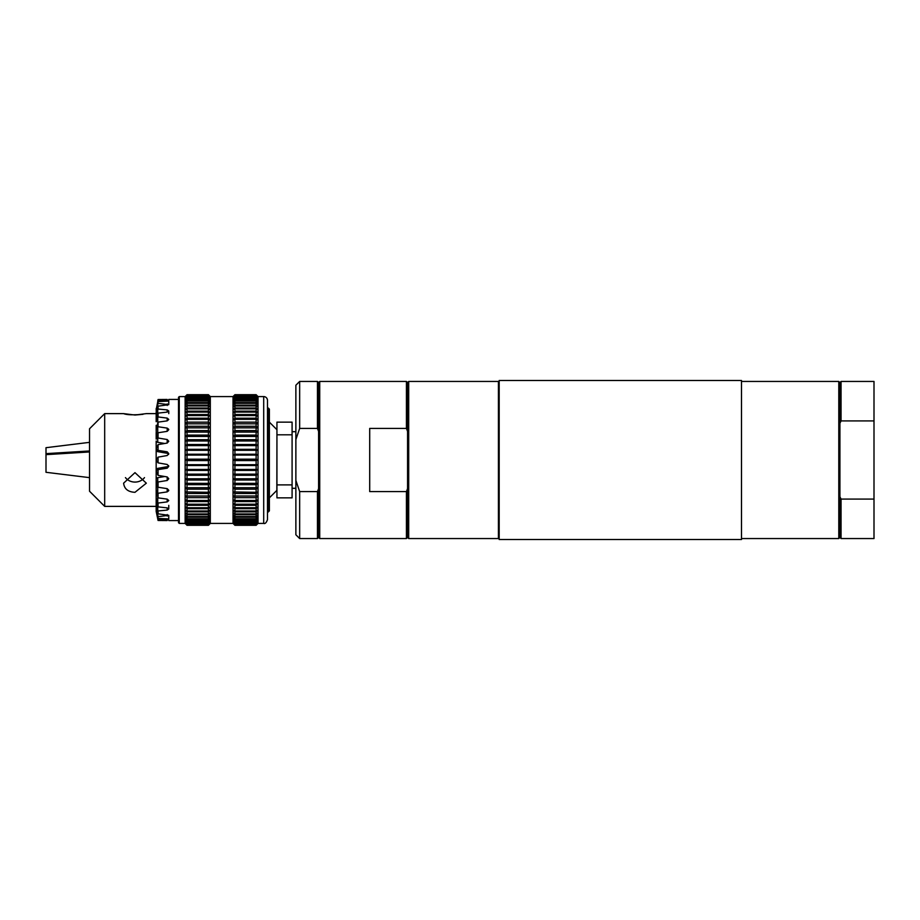 <?xml version="1.0" encoding="UTF-8"?>
<svg xmlns="http://www.w3.org/2000/svg" width="920" height="920" viewBox="0 0 920 920"><rect width="100%" height="100%" fill="white"/><g stroke="black" fill="none" stroke-linecap="round" stroke-linejoin="round"><path stroke-width="1.38" d="M841.064 420.923L841.064 381.443L839.925 382.57L839.925 423.257L841.064 420.923L874 420.923L874 499.077L841.064 499.077L839.925 496.742L839.925 537.429L838.787 538.556L741.485 538.556M839.925 382.57L838.787 381.443L838.787 538.556M839.925 423.257L839.925 496.742M841.064 499.077L841.064 538.556L874 538.556L874 499.077M841.064 381.443L874 381.443L874 420.923M741.485 380.489L741.485 539.511L499.18 539.511L499.18 380.489L741.485 380.489M318.596 431.365L317.457 428.421L317.457 381.443L318.596 382.57L318.596 537.429L319.723 538.556L406.433 538.556L406.433 491.579L369.702 491.579L369.702 428.421L406.433 428.421L406.433 381.443L319.723 381.443L319.723 538.556M319.723 381.443L318.596 382.57M318.596 537.429L317.457 538.556L317.457 491.579L318.596 488.635M317.457 491.579L299.667 491.579L295.872 480.412L295.872 385.227L299.667 381.443L299.667 428.421L317.457 428.421M295.872 439.587L299.667 428.421M299.667 491.579L299.667 538.556L317.457 538.556M295.872 480.412L295.872 534.773L299.667 538.556M498.433 538.556L498.433 381.443L408.698 381.443L408.698 538.556L498.433 538.556M406.433 491.579L407.56 488.635L407.56 431.365L406.433 428.421M406.433 538.556L407.56 537.429L407.56 488.635M408.698 381.443L407.56 382.57L406.433 381.443M407.56 431.365L407.56 382.57M125.453 477.618A11.362 9.832 180 0 0 144.486 477.618M123.613 483.184L134.975 472.65L146.326 483.184L134.975 492.315C128.076 491.97 124.292 488.934 123.613 483.184M123.613 413.62C126.557 414.897 133.02 415.127 143.002 414.322L134.975 415.035L123.613 413.62L104.684 413.62L104.684 506.379L156.17 506.379L156.17 498.398L158.067 506.885L167.198 507.886L168.762 509.001L167.198 510.082L158.067 510.968L156.181 504.678L158.067 513.832L168.762 515.338L158.067 516.66L156.193 506.379M156.17 411.93L156.193 413.62L146.326 413.62L134.975 415.035M168.705 490.693L167.198 491.889L158.067 493.246L156.181 490.21L156.17 470.752L158.067 475.387L167.198 476.94L168.762 478.722L167.198 480.481L168.762 478.722M156.181 470.281L156.25 469.694A1.897 1.886 0 0 1 157.734 468.36L167.198 466.704L167.198 468.188L168.762 466.336L167.198 468.188L157.734 469.671L156.17 470.752L156.17 441.036M168.762 453.663L167.198 451.812L168.762 453.663L167.198 455.526L158.067 457.136L156.17 460L158.067 462.863L167.198 464.473L168.762 466.336M168.762 441.278L167.198 439.518L168.762 441.278L167.198 443.06L158.067 444.613L156.181 449.017L157.734 450.328L167.198 451.812L167.198 453.296L157.734 451.639A1.897 1.886 180 0 1 156.25 450.305L156.17 450.305M157.677 433.745A1.897 1.644 180 0 1 156.25 432.584L156.181 429.421L158.067 426.753L167.198 428.11L168.705 429.306M156.181 410.872L158.067 403.339L168.762 404.662L158.067 406.168L156.17 415.253L158.067 409.032L167.198 409.917L168.762 410.998L167.198 412.114L158.067 413.114L156.17 421.601L156.17 416.173L156.17 419.612M156.181 504.678L156.17 500.388M156.17 490.371L158.067 497.881L167.198 499.134L168.762 500.537L167.198 501.894L158.067 503.044L156.17 498.237L156.17 487.416M156.181 498.306L156.17 494.661M156.25 494.661A1.897 1.403 0 0 1 156.917 493.925M156.25 487.416A1.897 1.644 0 0 1 157.677 486.254M167.198 476.94L167.198 480.481L158.067 481.988L156.181 480.826L156.17 478.963M156.25 478.963A1.897 1.805 0 0 1 157.734 477.687L164.726 476.514M167.198 466.704A1.897 1.886 180 0 0 168.602 465.589M168.602 454.411A1.897 1.886 -0 0 0 167.198 453.296M164.726 443.486L157.734 442.313A1.897 1.805 180 0 1 156.25 441.036M168.762 429.709L167.198 431.342L158.067 432.768L156.17 438.989L156.17 432.584M156.181 421.693L158.067 416.955L167.198 418.105L168.762 419.462L167.198 420.865L158.067 422.119L156.181 429.467L156.17 425.339M156.917 426.075A1.897 1.403 180 0 1 156.25 425.339M156.17 409.722L158.067 400.119L167.198 400.384C169.234 400.614 169.234 400.867 167.198 401.166L158.067 401.568L156.17 410.791M156.17 509.174L158.067 518.431L167.198 518.834C169.234 519.133 169.234 519.386 167.198 519.616L158.067 519.88L156.17 511.37L156.227 505.183M156.181 511.474L158.067 520.478L167.198 520.547L158.067 520.478L156.181 511.474M156.17 511.37L156.181 509.277M167.198 520.547C169.234 520.582 169.234 520.582 167.198 520.547C169.234 520.582 169.234 520.582 167.198 520.547M167.198 518.834C169.234 519.133 169.234 519.386 167.198 519.616L167.198 518.834M156.181 509.128L156.17 508.116M156.17 504.746L156.181 502.849M156.181 498.214L156.181 496.765M156.17 481.022L158.067 487.232L167.198 488.658L168.762 490.291M156.17 449.305L156.25 450.305M156.181 439.081L158.067 438.012L167.198 439.518L167.198 443.06M156.181 429.732L156.25 432.584M156.17 415.644L156.193 413.62M156.17 411.895L156.227 414.816M167.198 400.384C169.234 400.614 169.234 400.867 167.198 401.166L167.198 400.384M158.067 399.522L167.198 399.452L158.067 399.522L157.734 401.074L158.067 400.119M158.067 401.568L158.067 403.339M158.067 406.168L158.067 409.032M158.067 413.114L158.067 416.955M158.067 422.119L158.067 426.753M158.067 432.768L158.067 438.012M158.067 444.613L158.067 450.225M158.067 457.136L158.067 462.863M158.067 469.775L158.067 475.387M158.067 481.988L158.067 487.232M158.067 493.246L158.067 497.881M158.067 503.044L158.067 506.885M158.067 510.968L158.067 513.832M158.067 516.66L158.067 518.431M158.067 519.88L158.067 520.478M167.198 399.452C169.234 399.418 169.234 399.418 167.198 399.452C169.234 399.418 169.234 399.418 167.198 399.452M89.539 451.961L46 454.641L46 453.64L89.539 450.972M104.684 413.62L89.539 428.766L89.539 491.234L104.684 506.379M46 454.641L46 472.293L89.539 477.641M89.539 442.347L46 447.695L46 453.64M187.024 525.24L208.414 525.24L187.024 525.24L185.138 523.308L187.024 525.147L208.414 525.147L210.312 523.308L208.414 525.24M234.922 525.24L256.128 525.24L234.922 525.24L233.024 523.308L234.922 525.147L256.128 525.147L258.014 523.308L256.128 525.24M208.414 524.618L210.312 522.847L208.414 524.814L187.024 524.814L185.138 522.847L187.024 524.618L208.414 524.618L208.414 524.02L187.024 524.02L185.138 522.019L187.024 523.721L208.414 523.721L210.312 522.019L208.414 524.02M256.128 524.618L258.014 522.847L256.128 524.814L234.922 524.814L233.024 522.847L234.922 524.618L256.128 524.618L256.128 524.02L234.922 524.02L233.024 522.019L234.922 523.721L256.128 523.721L258.014 522.019L256.128 524.02M208.414 522.457L210.312 520.846L208.414 522.859L187.024 522.859L185.138 520.846L187.024 522.457L208.414 522.457L208.414 521.341L187.024 521.341L185.138 519.317L187.024 520.835L208.414 520.835L210.312 519.317L208.414 521.341M256.128 522.457L258.014 520.846L256.128 522.859L234.922 522.859L233.024 520.846L234.922 522.457L256.128 522.457L256.128 521.341L234.922 521.341L233.024 519.317L234.922 520.835L256.128 520.835L258.014 519.317L256.128 521.341M208.414 518.857L210.312 517.454L208.414 519.466L187.024 519.466L185.138 517.454L187.024 518.857L208.414 518.857L208.414 517.247L187.024 517.247L185.138 515.257L187.024 516.557L208.414 516.557L210.312 515.257L208.414 517.247M256.128 518.857L258.014 517.454L256.128 519.466L234.922 519.466L233.024 517.454L234.922 518.857L256.128 518.857L256.128 517.247L234.922 517.247L233.024 515.257L234.922 516.557L256.128 516.557L258.014 515.257L256.128 517.247M208.414 513.923L210.312 512.739L208.414 514.705L187.024 514.705L185.138 512.739L187.024 513.923L208.414 513.923L208.414 511.853L187.024 511.853L185.138 509.933L187.024 510.979L208.414 510.979L210.312 509.933L208.414 511.853M256.128 513.923L258.014 512.739L256.128 514.705L234.922 514.705L233.024 512.739L234.922 513.923L256.128 513.923L256.128 511.853L234.922 511.853L233.024 509.933L234.922 510.979L256.128 510.979L258.014 509.933L256.128 511.853M208.414 507.748L210.312 506.828L208.414 508.702L187.024 508.702L185.138 506.828L187.024 507.748L208.414 507.748L208.414 505.275L187.024 505.275L185.138 503.458L187.024 504.24L208.414 504.24L210.312 503.458L208.414 505.275M256.128 507.748L258.014 506.828L256.128 508.702L234.922 508.702L233.024 506.828L234.922 507.748L256.128 507.748L256.128 505.275L234.922 505.275L233.024 503.458L234.922 504.24L256.128 504.24L258.014 503.458L256.128 505.275M208.414 500.48L210.312 499.847L208.414 501.584L187.024 501.584L185.138 499.847L187.024 500.48L208.414 500.48L208.414 497.662L187.024 497.662L185.138 496.006L210.312 496.006L208.414 497.662M256.128 500.48L258.014 499.847L256.128 501.584L234.922 501.584L233.024 499.847L234.922 500.48L256.128 500.48L256.128 497.662L234.922 497.662L233.024 496.006L258.014 496.006L256.128 497.662M208.414 492.28L210.312 491.947L208.414 493.511L187.024 493.511L185.138 491.947L208.414 492.28L208.414 489.175L187.024 489.175L185.138 487.715L210.312 487.715L208.414 489.175M256.128 492.28L258.014 491.947L256.128 493.511L234.922 493.511L233.024 491.947L256.128 492.28L256.128 489.175L234.922 489.175L233.024 487.715L258.014 487.715L256.128 489.175M208.414 483.356L210.312 483.322L208.414 484.679L187.024 484.679L185.138 483.322L208.414 483.356L208.414 480.033L187.024 480.033L185.138 478.791L210.312 478.791L185.138 478.791L185.138 523.411L187.024 525.308L208.414 525.308L210.312 523.411L233.024 523.411L234.922 525.308L256.128 525.308L258.014 523.411L263.695 523.411C265.132 523.974 266.397 522.709 267.478 519.627L267.478 400.372A3.783 3.783 0 0 0 263.695 396.589L263.695 523.411M256.128 483.356L258.014 483.322L256.128 484.679L234.922 484.679L233.024 483.322L256.128 483.356L256.128 480.033L234.922 480.033L233.024 478.791L258.014 478.791L233.024 478.791L233.024 523.411M179.262 396.589L179.262 523.411L178.514 522.663L178.514 397.336L179.262 396.589L185.138 396.589L187.024 394.691L208.414 394.691L210.312 396.589L208.414 394.829L187.024 394.829L185.138 396.681L187.024 394.749L208.414 394.749L210.312 396.681L208.414 395.347L187.024 395.347L185.138 397.129L187.024 395.163L208.414 395.163L210.312 397.129L210.312 397.923L208.414 396.221L187.024 396.221L185.138 397.923L187.024 395.933L208.414 395.933L210.312 397.923L210.312 399.084L208.414 397.474L187.024 397.474L185.138 399.084L187.024 397.072L208.414 397.072L210.312 399.084L210.312 400.603L208.414 399.073L187.024 399.073L185.138 400.603L187.024 398.578L208.414 398.578L210.312 400.603L210.312 402.442L208.414 401.028L187.024 401.028L185.138 402.442L187.024 400.43L208.414 400.43L210.312 402.442L210.312 404.627L208.414 403.328L187.024 403.328L185.138 404.627L187.024 402.626L208.414 402.626L210.312 404.627L210.312 407.123L208.414 405.938L187.024 405.938L185.138 407.123L187.024 405.156L208.414 405.156L210.312 407.123L210.312 409.917L208.414 408.871L187.024 408.871L185.138 409.917L187.024 407.997L208.414 407.997L210.312 409.917L210.312 413.011L208.414 412.079L187.024 412.079L185.138 413.011L187.024 411.125L208.414 411.125L210.312 413.011L210.312 416.357L208.414 415.575L187.024 415.575L185.138 416.357L187.024 414.541L208.414 414.541L210.312 416.357L210.312 419.968L208.414 419.324L187.024 419.324L185.138 419.968L187.024 418.22L208.414 418.22L210.312 419.968L210.312 423.798L185.138 423.798L187.024 422.142L208.414 422.142L210.312 423.798L210.312 427.846L185.138 427.846L187.024 426.27L208.414 426.27L210.312 427.846L210.312 432.066L185.138 432.066L187.024 430.594L208.414 430.594L210.312 432.066L210.312 436.448L185.138 436.448L187.024 435.091L208.414 435.091L210.312 436.448L210.312 440.979L185.138 440.979L187.024 439.725L208.414 439.725L210.312 440.979L210.312 445.602L185.138 445.602L187.024 444.486L208.414 444.486L210.312 445.602L210.312 450.317L185.138 450.317L187.024 449.328L208.414 449.328L210.312 450.317L210.312 455.078L185.138 455.078L187.024 454.227L208.414 454.227L210.312 455.078L210.312 459.873L185.138 459.873L187.024 459.16L208.414 459.16L210.312 459.873L210.312 464.68L185.138 464.68L210.312 464.68L210.312 469.441L185.138 469.441L210.312 469.441L210.312 474.156L185.138 474.156L210.312 474.156L210.312 478.791L208.414 480.033M210.312 396.589L233.024 396.589L234.922 394.691L256.128 394.691L258.014 396.589L256.128 394.829L234.922 394.829L233.024 396.681L234.922 394.749L256.128 394.749L258.014 396.681L256.128 395.347L234.922 395.347L233.024 397.129L234.922 395.163L256.128 395.163L258.014 397.129L258.014 397.923L256.128 396.221L234.922 396.221L233.024 397.923L234.922 395.933L256.128 395.933L258.014 397.923L258.014 399.084L256.128 397.474L234.922 397.474L233.024 399.084L234.922 397.072L256.128 397.072L258.014 399.084L258.014 400.603L256.128 399.073L234.922 399.073L233.024 400.603L234.922 398.578L256.128 398.578L258.014 400.603L258.014 402.442L256.128 401.028L234.922 401.028L233.024 402.442L234.922 400.43L256.128 400.43L258.014 402.442L258.014 404.627L256.128 403.328L234.922 403.328L233.024 404.627L234.922 402.626L256.128 402.626L258.014 404.627L258.014 407.123L256.128 405.938L234.922 405.938L233.024 407.123L234.922 405.156L256.128 405.156L258.014 407.123L258.014 409.917L256.128 408.871L234.922 408.871L233.024 409.917L234.922 407.997L256.128 407.997L258.014 409.917L258.014 413.011L256.128 412.079L234.922 412.079L233.024 413.011L234.922 411.125L256.128 411.125L258.014 413.011L258.014 416.357L256.128 415.575L234.922 415.575L233.024 416.357L234.922 414.541L256.128 414.541L258.014 416.357L258.014 419.968L256.128 419.324L234.922 419.324L233.024 419.968L234.922 418.22L256.128 418.22L258.014 419.968L258.014 423.798L233.024 423.798L234.922 422.142L256.128 422.142L258.014 423.798L258.014 427.846L233.024 427.846L234.922 426.27L256.128 426.27L258.014 427.846L258.014 432.066L233.024 432.066L234.922 430.594L256.128 430.594L258.014 432.066L258.014 436.448L233.024 436.448L234.922 435.091L256.128 435.091L258.014 436.448L258.014 440.979L233.024 440.979L234.922 439.725L256.128 439.725L258.014 440.979L258.014 445.602L233.024 445.602L234.922 444.486L256.128 444.486L258.014 445.602L258.014 450.317L233.024 450.317L234.922 449.328L256.128 449.328L258.014 450.317L258.014 455.078L233.024 455.078L234.922 454.227L256.128 454.227L258.014 455.078L258.014 459.873L233.024 459.873L234.922 459.16L256.128 459.16L258.014 459.873L258.014 464.68L233.024 464.68L258.014 464.68L258.014 469.441L233.024 469.441L258.014 469.441L258.014 474.156L233.024 474.156L258.014 474.156L258.014 478.791L256.128 480.033M210.312 474.156L208.414 475.272L187.024 475.272L185.138 474.156L185.138 478.791M258.014 474.156L256.128 475.272L234.922 475.272L233.024 474.156L233.024 478.791M210.312 469.441L208.414 470.43L187.024 470.43L185.138 469.441L185.138 474.156M258.014 469.441L256.128 470.43L234.922 470.43L233.024 469.441L233.024 474.156M210.312 464.68L208.414 465.52L187.024 465.52L185.138 464.68L185.138 469.441M258.014 464.68L256.128 465.52L234.922 465.52L233.024 464.68L233.024 469.441M210.312 459.873L208.414 460.586L187.024 460.586L185.138 459.873L185.138 464.68M258.014 459.873L256.128 460.586L234.922 460.586L233.024 459.873L233.024 464.68M210.312 455.078L185.138 455.078L185.138 459.873M258.014 455.078L233.024 455.078L233.024 459.873M210.312 450.317L185.138 450.317L185.138 455.078M258.014 450.317L233.024 450.317L233.024 455.078M210.312 445.602L185.138 445.602L185.138 450.317M258.014 445.602L233.024 445.602L233.024 450.317M210.312 440.979L185.138 440.979L185.138 445.602M258.014 440.979L233.024 440.979L233.024 445.602M208.414 395.347L208.414 395.933M208.414 396.221L208.414 397.072M208.414 397.474L208.414 398.578M208.414 399.073L208.414 400.43M208.414 401.028L208.414 402.626M208.414 403.328L208.414 405.156M208.414 405.938L208.414 407.997M208.414 408.871L208.414 411.125M208.414 412.079L208.414 414.541M208.414 415.575L208.414 418.22M208.414 419.324L208.414 422.142M208.414 423.303L208.414 426.27M208.414 427.501L208.414 430.594M208.414 431.871L208.414 435.091M208.414 436.413L208.414 439.725M208.414 441.082L208.414 444.486M208.414 445.866L208.414 449.328M208.414 450.731L208.414 454.227M208.414 455.641L208.414 459.16M208.414 460.586L208.414 464.105M208.414 465.52L208.414 469.027M208.414 470.43L208.414 473.892M208.414 475.272L208.414 478.676M210.312 478.791L210.312 523.411M208.414 484.679L208.414 487.899M208.414 493.511L208.414 496.489M208.414 501.584L208.414 504.24M208.414 508.702L208.414 510.979M208.414 514.705L208.414 516.557M208.414 519.466L208.414 520.835M208.414 522.859L208.414 523.721M187.024 395.347L187.024 395.933M187.024 396.221L187.024 397.072M187.024 397.474L187.024 398.578M187.024 399.073L187.024 400.43M187.024 401.028L187.024 402.626M187.024 403.328L187.024 405.156M187.024 405.938L187.024 407.997M187.024 408.871L187.024 411.125M187.024 412.079L187.024 414.541M187.024 415.575L187.024 418.22M187.024 419.324L187.024 422.142M187.024 423.303L187.024 426.27M187.024 427.501L187.024 430.594M187.024 431.871L187.024 435.091M187.024 436.413L187.024 439.725M187.024 441.082L187.024 444.486M187.024 445.866L187.024 449.328M187.024 450.731L187.024 454.227M187.024 455.641L187.024 459.16M187.024 460.586L187.024 464.105M187.024 465.52L187.024 469.027M187.024 470.43L187.024 473.892M187.024 475.272L187.024 478.676M187.024 480.033L187.024 483.356M187.024 484.679L187.024 487.899M187.024 489.175L187.024 492.28M187.024 493.511L187.024 496.489M187.024 497.662L187.024 500.48M187.024 501.584L187.024 504.24M187.024 505.275L187.024 507.748M187.024 508.702L187.024 510.979M187.024 511.853L187.024 513.923M187.024 514.705L187.024 516.557M187.024 517.247L187.024 518.857M187.024 519.466L187.024 520.835M187.024 521.341L187.024 522.457M187.024 522.859L187.024 523.721M187.024 524.02L187.024 524.618M185.138 396.589L185.138 440.979M233.024 396.589L233.024 440.979M234.922 395.347L234.922 395.933M234.922 396.221L234.922 397.072M234.922 397.474L234.922 398.578M234.922 399.073L234.922 400.43M234.922 401.028L234.922 402.626M234.922 403.328L234.922 405.156M234.922 405.938L234.922 407.997M234.922 408.871L234.922 411.125M234.922 412.079L234.922 414.541M234.922 415.575L234.922 418.22M234.922 419.324L234.922 422.142M234.922 423.303L234.922 426.27M234.922 427.501L234.922 430.594M234.922 431.871L234.922 435.091M234.922 436.413L234.922 439.725M234.922 441.082L234.922 444.486M234.922 445.866L234.922 449.328M234.922 450.731L234.922 454.227M234.922 455.641L234.922 459.16M234.922 460.586L234.922 464.105M234.922 465.52L234.922 469.027M234.922 470.43L234.922 473.892M234.922 475.272L234.922 478.676M234.922 480.033L234.922 483.356M234.922 484.679L234.922 487.899M234.922 489.175L234.922 492.28M234.922 493.511L234.922 496.489M234.922 497.662L234.922 500.48M234.922 501.584L234.922 504.24M234.922 505.275L234.922 507.748M234.922 508.702L234.922 510.979M234.922 511.853L234.922 513.923M234.922 514.705L234.922 516.557M234.922 517.247L234.922 518.857M234.922 519.466L234.922 520.835M234.922 521.341L234.922 522.457M234.922 522.859L234.922 523.721M234.922 524.02L234.922 524.618M256.128 395.347L256.128 395.933M256.128 396.221L256.128 397.072M256.128 397.474L256.128 398.578M256.128 399.073L256.128 400.43M256.128 401.028L256.128 402.626M256.128 403.328L256.128 405.156M256.128 405.938L256.128 407.997M256.128 408.871L256.128 411.125M256.128 412.079L256.128 414.541M256.128 415.575L256.128 418.22M256.128 419.324L256.128 422.142M256.128 423.303L256.128 426.27M256.128 427.501L256.128 430.594M256.128 431.871L256.128 435.091M256.128 436.413L256.128 439.725M256.128 441.082L256.128 444.486M256.128 445.866L256.128 449.328M256.128 450.731L256.128 454.227M256.128 455.641L256.128 459.16M256.128 460.586L256.128 464.105M256.128 465.52L256.128 469.027M256.128 470.43L256.128 473.892M256.128 475.272L256.128 478.676M256.128 484.679L256.128 487.899M256.128 493.511L256.128 496.489M256.128 501.584L256.128 504.24M256.128 508.702L256.128 510.979M256.128 514.705L256.128 516.557M256.128 519.466L256.128 520.835M256.128 522.859L256.128 523.721M258.014 478.791L258.014 523.411M267.478 407.997L268.237 407.997L268.237 512.003L267.478 512.003M268.237 407.997L269.376 409.135L269.376 510.864L268.237 512.003M276.943 434.803L292.089 434.803L292.089 422.142L276.943 422.142L276.943 497.858L292.089 497.858L292.089 484.886L276.943 484.886M276.943 429.87L276.839 490.394L269.376 497.858M292.089 434.803L292.089 484.886M157.734 401.626L157.734 403.098M157.734 518.374L157.734 516.902M157.734 515.269L157.734 512.394M167.198 516.074L167.198 514.556M157.734 509.749L157.734 505.597M167.198 510.082L167.198 507.886M157.734 502.055L157.734 496.8M167.198 501.894L167.198 499.134M157.734 492.522L157.734 486.404M167.198 491.889L167.198 488.658M157.734 481.562L157.734 477.687M157.734 469.671L157.734 468.36M157.734 450.328L157.734 451.639M157.734 438.437L157.734 442.313M157.734 427.478L157.734 433.596M167.198 428.11L167.198 431.342M157.734 417.944L157.734 423.2M167.198 418.105L167.198 420.865M157.734 410.251L157.734 414.402M167.198 409.917L167.198 412.114M157.734 404.731L157.734 407.606M167.198 403.926L167.198 405.444M741.485 381.443L838.787 381.443M839.925 537.429L841.064 538.556M499.18 391.851L498.433 391.851M499.18 528.149L498.433 528.149M299.667 381.443L317.457 381.443M407.56 537.429L408.698 538.556M168.762 413.62L168.762 410.998L168.762 413.62M156.17 408.618L156.17 409.71M156.17 509.024L156.17 508.047M168.762 519.225L168.762 515.338M168.762 509.001L168.762 505.367M156.17 504.597L156.17 503.723M178.514 399.429L168.762 399.429L168.762 404.662M168.762 520.57L178.514 520.57M179.262 523.411L185.138 523.411M258.014 396.589L263.695 396.589M276.839 429.605L269.376 422.142M292.089 488.301L295.872 488.301M292.089 431.698L295.872 431.698"/></g></svg>
